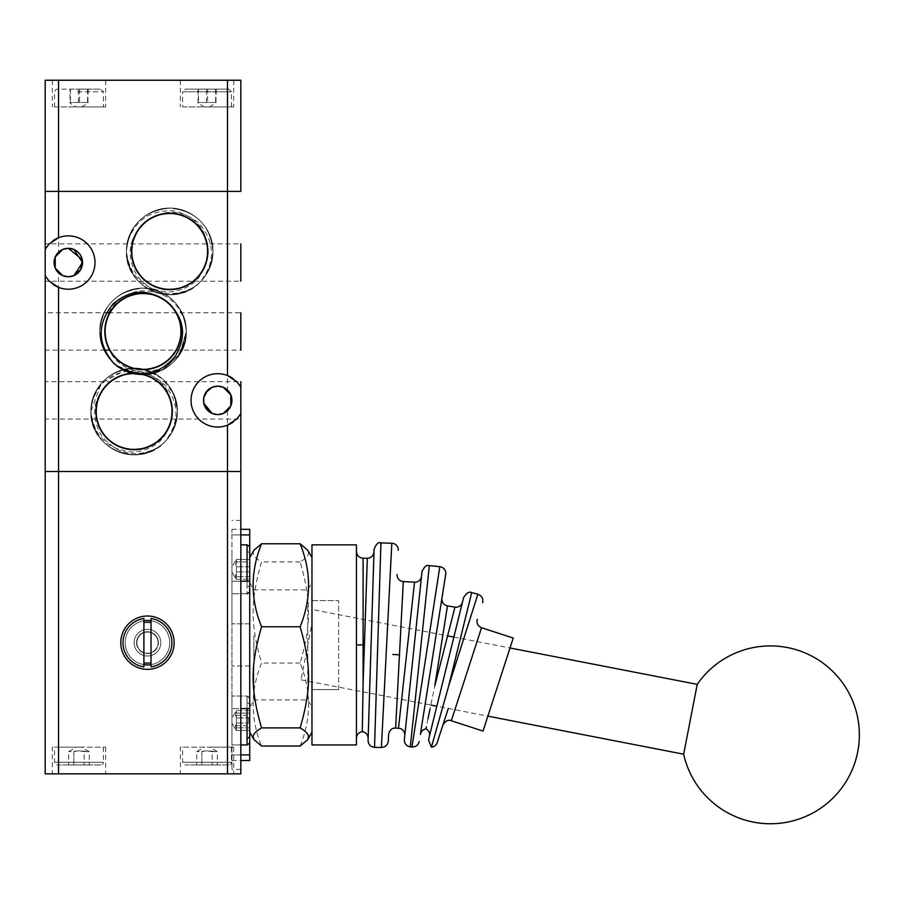 <?xml version="1.0" encoding="UTF-8"?>
<svg xmlns="http://www.w3.org/2000/svg" width="904" height="904" viewBox="0 0 904 904"><rect width="100%" height="100%" fill="white"/><g stroke="black" fill="none" stroke-linecap="round" stroke-linejoin="round"><path stroke-width="0.68" stroke-dasharray="4.52 3.39" d="M236.927 191.399L227.492 191.399L236.927 191.399M240.837 243.865L240.837 281.212L45.2 281.212L45.2 243.865L240.837 243.865M108.695 312.773L240.837 312.773L240.837 350.13L109.011 350.13M240.837 381.691L240.837 419.038L45.2 419.038L45.2 381.691L240.837 381.691M240.837 471.504L240.837 773.847L227.492 773.847L227.492 471.504L240.837 471.504L45.2 471.504L45.2 312.773L106.412 312.773M240.837 387.059L240.837 413.67L240.837 387.059M203.773 397.534L205.954 392.347M104.672 350.13L45.2 350.13L45.2 343.543M217.717 386.144A14.227 14.227 0 0 0 203.479 400.37A14.227 14.227 0 0 0 227.492 410.698C233.379 403.805 233.379 396.924 227.492 390.031A14.227 14.227 0 0 0 217.717 386.144M227.492 425.185A26.679 26.679 0 0 1 191.038 400.37A26.679 26.679 0 0 1 227.492 375.544M233.029 378.527A26.679 26.679 0 0 1 240.566 386.607M45.2 319.361L45.2 191.399L227.492 191.399L227.492 80.241L240.837 80.241L240.837 191.399M58.534 252.205C52.658 259.086 52.658 265.979 58.534 272.872A14.227 14.227 0 0 0 82.546 262.533A14.227 14.227 0 0 0 58.534 252.205L58.534 191.399L227.492 191.399L227.492 390.031M45.471 248.781A26.679 26.679 0 0 1 52.997 240.701M58.534 237.718A26.679 26.679 0 0 1 94.999 262.533A26.679 26.679 0 0 1 58.534 287.359M52.997 284.376A26.679 26.679 0 0 1 46.194 277.449M113.305 362.888L103.293 348.56L99.768 331.452C98.965 305.97 124.277 284.138 149.363 288.67C172.201 293.845 184.506 308.106 186.269 331.452C187.874 364.685 145.646 387.217 118.932 367.374L140.843 374.651L163.375 369.612L180.111 353.701L186.269 331.452C188.224 368.052 138.176 389.409 113.102 362.685L103.237 348.424L99.768 331.452C101.768 307.134 114.774 292.794 138.775 288.41C163.274 285.257 186.992 306.772 186.269 331.452C183.998 356.741 170.28 371.137 145.137 374.651C121.305 376.482 99.101 355.34 99.768 331.452C102.333 305.179 116.74 290.76 143.013 288.195C169.285 290.76 183.704 305.179 186.269 331.452C184.506 354.797 172.201 369.058 149.363 374.233C124.277 378.765 98.965 356.933 99.768 331.452C98.999 306.366 123.509 284.692 148.312 288.523C171.726 293.314 184.382 307.62 186.269 331.452C184.506 354.797 172.201 369.058 149.363 374.233C124.277 378.765 98.965 356.933 99.768 331.452C101.768 307.134 114.774 292.794 138.775 288.41C163.274 285.257 186.992 306.772 186.269 331.452L180.111 353.69L163.387 369.6L140.866 374.651L118.955 367.397L140.866 374.651L163.387 369.6L180.111 353.69L186.269 331.452C186.958 355.735 164.008 377.07 139.837 374.584C115.26 370.629 101.903 356.255 99.768 331.452C99.135 307.948 120.594 287.009 144.075 288.207C169.794 291.257 183.851 305.676 186.269 331.452C183.851 357.227 169.794 371.646 144.075 374.685C120.594 375.894 99.135 354.956 99.768 331.452C98.999 306.366 123.509 284.692 148.312 288.523C171.726 293.314 184.382 307.62 186.269 331.452C184.382 355.283 171.726 369.589 148.312 374.38C123.509 378.211 98.999 356.538 99.768 331.452C101.903 306.648 115.26 292.274 139.837 288.32C164.008 285.833 186.958 307.168 186.269 331.452C184.382 355.283 171.726 369.589 148.312 374.38C123.509 378.211 98.999 356.538 99.768 331.452C99.135 307.948 120.594 287.009 144.075 288.207C169.794 291.257 183.851 305.676 186.269 331.452C186.992 356.131 163.274 377.646 138.775 374.493C114.774 370.109 101.768 355.769 99.768 331.452C98.965 305.97 124.277 284.138 149.363 288.67C172.201 293.845 184.506 308.106 186.269 331.452L180.111 353.701L163.375 369.612L140.855 374.651L118.944 367.386L140.855 374.651L163.375 369.612L180.111 353.701L186.269 331.452C183.704 357.724 169.285 372.143 143.013 374.708C116.74 372.143 102.333 357.724 99.768 331.452C101.903 306.648 115.26 292.274 139.837 288.32C164.008 285.833 186.958 307.168 186.269 331.452C184.258 355.769 171.251 370.109 147.25 374.493C122.763 377.646 99.033 356.131 99.768 331.452C99.101 307.563 121.305 286.421 145.137 288.252C170.28 291.766 183.998 306.162 186.269 331.452L179.58 354.56L161.579 370.516L137.837 374.392L115.689 364.979M114.571 364.029L113.542 363.103M113.972 363.498L103.474 348.978L99.768 331.452L103.237 348.424L113.09 362.673L103.237 348.435L99.768 331.452C102.039 306.162 115.746 291.766 140.888 288.252C164.731 286.421 186.925 307.563 186.269 331.452C187.038 356.538 162.517 378.211 137.724 374.38C114.299 369.589 101.643 355.283 99.768 331.452C99.101 307.563 121.305 286.421 145.137 288.252C170.28 291.766 183.998 306.162 186.269 331.452L180.043 353.803L163.172 369.725L140.493 374.629L118.548 367.114M115.576 364.888L114.028 363.555M113.102 362.685L103.237 348.435L99.768 331.452C101.53 308.106 113.836 293.845 136.673 288.67C161.76 284.138 187.071 305.97 186.269 331.452C183.049 356.605 168.833 370.143 143.646 372.075C121.012 369.668 108.152 357.227 105.067 334.74C104.401 311.032 115.655 296.433 138.843 290.952C163.014 289.721 178.608 300.738 185.625 323.994L186.269 331.452A43.256 43.256 0 0 0 185.625 323.994M114.525 363.996L103.632 349.317L99.768 331.452C102.039 306.162 115.746 291.766 140.888 288.252C164.731 286.421 186.925 307.563 186.269 331.452C184.133 306.648 170.777 292.274 146.199 288.32C122.029 285.833 99.067 307.168 99.768 331.452C101.53 308.106 113.836 293.845 136.673 288.67C161.76 284.138 187.071 305.97 186.269 331.452M127.78 368.696L101.372 383.228L90.875 411.478C93.293 437.265 107.35 451.672 133.057 454.723C156.539 455.921 177.998 434.982 177.376 411.478C175.24 386.686 161.884 372.301 137.306 368.346C113.136 365.871 90.174 387.194 90.875 411.478C93.293 437.265 107.35 451.672 133.057 454.723C156.539 455.921 177.998 434.982 177.376 411.478C178.144 386.403 153.623 364.73 128.831 368.561C105.406 373.341 92.75 387.647 90.875 411.478C90.174 435.773 113.136 457.096 137.306 454.622C161.884 450.655 175.24 436.282 177.376 411.478C177.998 387.986 156.539 367.035 133.057 368.244C107.35 371.295 93.293 385.703 90.875 411.478C90.174 435.773 113.136 457.096 137.306 454.622C161.884 450.655 175.24 436.282 177.376 411.478C175.365 387.172 162.358 372.821 138.357 368.436C113.87 365.295 90.14 386.799 90.875 411.478C92.637 434.835 104.943 449.096 127.78 454.271C152.866 458.803 178.178 436.96 177.376 411.478C178.144 386.403 153.623 364.73 128.831 368.561C105.406 373.341 92.75 387.647 90.875 411.478C92.637 434.835 104.943 449.096 127.78 454.271C152.866 458.803 178.178 436.96 177.376 411.478C174.811 385.217 160.392 370.798 134.12 368.233C107.847 370.798 93.44 385.217 90.875 411.478C93.146 436.768 106.853 451.175 132.007 454.678C155.838 456.52 178.031 435.378 177.376 411.478C175.365 387.172 162.358 372.821 138.357 368.436C113.87 365.295 90.14 386.799 90.875 411.478C89.27 444.711 131.498 467.244 158.211 447.412A43.256 43.256 0 0 0 164.042 442.723C179.975 422.993 179.93 403.365 163.895 383.85C146.504 369.16 128.628 368.482 110.254 381.793C92.66 397.715 89.903 415.942 101.982 436.485C117.814 454.791 136.549 458.43 158.211 447.412M128.334 368.617L146.584 370.064L162.584 378.923L173.5 393.602L177.376 411.478C174.958 437.265 160.901 451.672 135.182 454.723C111.7 455.921 90.242 434.982 90.875 411.478C94.095 436.643 108.299 450.181 133.487 452.102C156.132 449.695 168.992 437.253 172.065 414.778C172.743 391.059 161.477 376.459 138.289 370.979C114.13 369.747 98.536 380.765 91.519 404.031L90.875 411.478C90.106 436.564 114.616 458.238 139.419 454.407C162.844 449.627 175.489 435.31 177.376 411.478C175.613 388.132 163.308 373.872 140.47 368.696C115.384 364.165 90.072 385.997 90.875 411.478C90.106 436.564 114.616 458.238 139.419 454.407C162.844 449.627 175.489 435.31 177.376 411.478C178.065 387.194 155.115 365.871 130.944 368.346C106.367 372.301 93.01 386.686 90.875 411.478C92.875 435.796 105.881 450.147 129.882 454.531C154.381 457.673 178.111 436.169 177.376 411.478C175.105 386.2 161.387 371.793 136.244 368.278C112.412 366.448 90.208 387.59 90.875 411.478C92.875 435.796 105.881 450.147 129.882 454.531C154.381 457.673 178.111 436.169 177.376 411.478C175.613 388.132 163.308 373.872 140.47 368.696C115.384 364.165 90.072 385.997 90.875 411.478C93.44 437.751 107.858 452.169 134.12 454.735C160.392 452.169 174.811 437.751 177.376 411.478C178.031 387.59 155.838 366.448 132.007 368.278C106.853 371.793 93.146 386.2 90.875 411.478C93.44 437.751 107.858 452.169 134.12 454.735C160.392 452.169 174.811 437.751 177.376 411.478C175.105 386.2 161.387 371.793 136.244 368.278C112.412 366.448 90.208 387.59 90.875 411.478C90.14 436.169 113.87 457.673 138.368 454.531C162.358 450.147 175.365 435.796 177.376 411.478C178.178 385.997 152.866 364.165 127.78 368.696C104.943 373.872 92.637 388.132 90.875 411.478C90.14 436.169 113.87 457.673 138.368 454.531C162.358 450.147 175.365 435.796 177.376 411.478C178.031 387.59 155.838 366.448 132.007 368.278C106.853 371.793 93.146 386.2 90.875 411.478C92.75 435.31 105.406 449.627 128.831 454.407C153.623 458.238 178.144 436.564 177.376 411.478C175.24 386.686 161.884 372.301 137.306 368.346C113.136 365.871 90.174 387.194 90.875 411.478C92.75 435.31 105.406 449.627 128.831 454.407C153.623 458.238 178.144 436.564 177.376 411.478C178.178 385.997 152.866 364.165 127.78 368.696C104.943 373.872 92.637 388.132 90.875 411.478C88.92 448.079 138.956 469.447 164.042 442.723M199.603 282.658C174.528 309.383 124.481 288.014 126.436 251.425C129.667 276.579 143.872 290.116 169.059 292.037C191.693 289.63 204.553 277.189 207.637 254.713C208.304 230.995 197.049 216.395 173.862 210.914C149.691 209.683 134.108 220.7 127.091 243.967L126.436 251.425C125.814 274.918 147.273 295.868 170.754 294.659C196.462 291.608 210.53 277.2 212.948 251.425C211.174 228.068 198.88 213.807 176.043 208.632C150.945 204.101 125.633 225.943 126.436 251.425C125.679 276.5 150.188 298.173 174.992 294.342C198.405 289.562 211.061 275.245 212.948 251.425C213.638 227.13 190.676 205.807 166.505 208.282C141.939 212.248 128.583 226.621 126.436 251.425C125.679 276.5 150.188 298.173 174.992 294.342C198.405 289.562 211.061 275.245 212.948 251.425C210.666 226.136 196.959 211.728 171.816 208.225C147.985 206.383 125.78 227.525 126.436 251.425C128.447 275.731 141.453 290.082 165.455 294.467C189.942 297.608 213.672 276.104 212.948 251.425C211.174 228.068 198.88 213.807 176.043 208.632C150.945 204.101 125.633 225.943 126.436 251.425C128.447 275.731 141.453 290.082 165.455 294.467C189.942 297.608 213.672 276.104 212.948 251.425C213.604 227.525 191.399 206.383 167.568 208.225C142.425 211.728 128.718 226.136 126.436 251.425C129.001 277.686 143.42 292.105 169.692 294.67C195.965 292.105 210.383 277.686 212.948 251.425C210.666 226.136 196.959 211.728 171.816 208.225C147.985 206.383 125.78 227.525 126.436 251.425C129.001 277.686 143.42 292.105 169.692 294.67C195.965 292.105 210.383 277.686 212.948 251.425C213.751 225.943 188.439 204.101 163.341 208.632C140.504 213.807 128.21 228.068 126.436 251.425C125.712 276.104 149.442 297.608 173.93 294.467C197.931 290.082 210.937 275.731 212.948 251.425C213.604 227.525 191.399 206.383 167.568 208.225C142.425 211.728 128.718 226.136 126.436 251.425C125.712 276.104 149.442 297.608 173.93 294.467C197.931 290.082 210.937 275.731 212.948 251.425C210.802 226.621 197.445 212.237 172.879 208.282C148.708 205.807 125.746 227.13 126.436 251.425C128.323 275.257 140.979 289.562 164.404 294.342C189.196 298.173 213.706 276.5 212.948 251.425C213.751 225.943 188.439 204.101 163.341 208.632C140.504 213.807 128.21 228.068 126.436 251.425C128.323 275.257 140.979 289.562 164.404 294.342C189.196 298.173 213.706 276.5 212.948 251.425C213.57 227.921 192.111 206.982 168.63 208.18C142.922 211.231 128.854 225.638 126.436 251.425C128.854 277.2 142.922 291.608 168.63 294.659C192.111 295.868 213.57 274.918 212.948 251.425C210.802 226.621 197.445 212.237 172.879 208.282C148.708 205.807 125.746 227.13 126.436 251.425C128.854 277.2 142.922 291.608 168.63 294.659C192.111 295.868 213.57 274.918 212.948 251.425C213.706 226.339 189.196 204.666 164.404 208.496C140.979 213.276 128.323 227.593 126.436 251.425C125.746 275.709 148.708 297.032 172.879 294.557C197.445 290.602 210.802 276.217 212.948 251.425C213.57 227.921 192.111 206.982 168.63 208.18C142.922 211.231 128.854 225.638 126.436 251.425C125.746 275.709 148.708 297.032 172.879 294.557C197.445 290.602 210.802 276.217 212.948 251.425C210.937 227.107 197.931 212.756 173.93 208.372C149.442 205.231 125.712 226.734 126.436 251.425C128.21 274.771 140.504 289.031 163.341 294.207C188.439 298.738 213.751 276.906 212.948 251.425C213.706 226.339 189.196 204.666 164.404 208.496C140.979 213.276 128.323 227.593 126.436 251.425C128.21 274.771 140.504 289.031 163.341 294.207C188.439 298.738 213.751 276.906 212.948 251.425C210.383 225.152 195.965 210.734 169.692 208.169C143.42 210.734 129.001 225.152 126.436 251.425C128.718 276.703 142.425 291.111 167.568 294.625C191.399 296.455 213.604 275.313 212.948 251.425C210.937 227.107 197.931 212.756 173.93 208.372C149.442 205.231 125.712 226.734 126.436 251.425C124.831 284.658 167.07 307.19 193.772 287.348A43.256 43.256 0 0 0 199.603 282.658C215.547 262.928 215.502 243.312 199.468 223.785C182.077 209.095 164.189 208.417 145.827 221.74C128.232 237.65 125.475 255.877 137.555 276.421C153.386 294.727 172.122 298.365 193.772 287.348M131.6 251.425C129.532 287.675 182.947 303.88 201.366 272.579C223.231 243.594 187.817 200.439 155.115 216.237C120.831 228.181 126.3 283.743 162.257 288.772C197.411 297.891 223.729 248.656 196.62 224.486C172.461 197.388 123.226 223.695 132.334 258.849C137.374 294.817 192.925 300.286 204.88 265.991C220.678 233.3 177.523 197.886 148.527 219.751C117.237 238.159 133.442 291.585 169.692 289.506C205.942 291.585 222.147 238.159 190.857 219.751C161.861 197.886 118.706 233.3 134.504 265.991C146.459 300.286 202.01 294.817 207.05 258.849C216.158 223.695 166.924 197.388 142.764 224.486C115.655 248.656 141.973 297.891 177.127 288.772C213.084 283.743 218.553 228.181 184.269 216.237C151.567 200.439 116.153 243.594 138.029 272.579C156.437 303.88 209.864 287.675 207.784 251.425C209.864 215.163 156.437 198.959 138.029 230.26C116.153 259.245 151.567 302.399 184.269 286.613C218.553 274.658 213.084 219.096 177.127 214.067C141.973 204.948 115.655 254.182 142.764 278.353C166.924 305.462 216.158 279.144 207.05 243.99C202.01 208.033 146.459 202.552 134.504 236.848C118.706 269.539 161.861 304.953 190.857 283.088C222.147 264.68 205.942 211.253 169.692 213.333C133.442 211.253 117.237 264.68 148.527 283.088C177.523 304.953 220.678 269.539 204.88 236.848C192.925 202.552 137.374 208.033 132.334 243.99C123.226 279.144 172.461 305.462 196.62 278.353C223.729 254.182 197.411 204.948 162.268 214.067C126.3 219.096 120.831 274.658 155.115 286.613C187.817 302.399 223.231 259.245 201.366 230.26C182.947 198.959 129.532 215.163 131.6 251.425M126.436 251.425A43.256 43.256 0 0 1 127.091 243.967M96.039 411.478C93.959 447.74 147.375 463.944 165.794 432.643C187.659 403.659 152.245 360.504 119.543 376.29C85.258 388.245 90.728 443.807 126.696 448.836C161.839 457.955 188.156 408.721 161.059 384.55C136.888 357.442 87.654 383.759 96.762 418.914C101.802 454.87 157.364 460.351 169.308 426.055C185.105 393.364 141.951 357.939 112.966 379.816C81.665 398.223 97.869 451.65 134.12 449.57C170.381 451.65 186.586 398.223 155.285 379.816C126.3 357.939 83.145 393.364 98.931 426.055C110.887 460.351 166.449 454.87 171.477 418.914C180.585 383.759 131.351 357.442 107.192 384.55C80.083 408.71 106.401 457.955 141.555 448.836C177.512 443.807 182.992 388.245 148.697 376.29C116.006 360.504 80.58 403.659 102.457 432.643C120.865 463.944 174.291 447.74 172.212 411.478C174.291 375.228 120.865 359.024 102.457 390.325C80.58 419.309 116.006 462.464 148.697 446.666C182.992 434.722 177.512 379.16 141.555 374.132C106.401 365.013 80.083 414.247 107.192 438.417C131.351 465.515 180.585 439.208 171.477 404.054C166.449 368.086 110.887 362.617 98.931 396.912C83.145 429.603 126.3 465.018 155.285 443.152C186.586 424.733 170.381 371.318 134.12 373.397C97.869 371.318 81.665 424.733 112.966 443.152C141.951 465.018 185.105 429.603 169.308 396.912C157.364 362.617 101.802 368.086 96.762 404.054C87.654 439.208 136.888 465.515 161.059 438.417C188.156 414.247 161.839 365.013 126.696 374.132C90.728 379.16 85.258 434.722 119.543 446.666C152.245 462.464 187.659 419.309 165.794 390.325C147.375 359.024 93.959 375.228 96.039 411.478M90.875 411.478A43.256 43.256 0 0 1 91.519 404.031M181.105 331.452C183.184 367.702 129.758 383.906 111.35 352.616C89.473 323.621 124.899 280.466 157.59 296.263C191.885 308.219 186.405 363.77 150.448 368.809C115.294 377.917 88.976 328.683 116.085 304.524C140.244 277.415 189.478 303.733 180.371 338.887C175.342 374.844 119.78 380.313 107.825 346.029C92.038 313.326 135.193 277.912 164.178 299.778C195.479 318.197 179.274 371.623 143.013 369.544C106.762 371.623 90.558 318.197 121.859 299.778C150.844 277.912 193.998 313.326 178.201 346.029C166.257 380.313 110.695 374.844 105.655 338.887C96.547 303.733 145.781 277.415 169.952 304.524C197.049 328.683 170.732 377.917 135.589 368.809C99.621 363.77 94.152 308.219 128.436 296.263C161.138 280.466 196.552 323.621 174.687 352.616C156.268 383.906 102.853 367.702 104.932 331.452C102.853 295.201 156.268 278.997 174.687 310.287C196.552 339.282 161.138 382.437 128.436 366.64C94.152 354.684 99.621 299.134 135.589 294.094C170.732 284.986 197.049 334.22 169.952 358.379C145.781 385.488 96.547 359.171 105.655 324.016C110.695 288.06 166.246 282.59 178.201 316.875C193.998 349.577 150.844 384.991 121.859 363.125C90.558 344.707 106.762 291.28 143.013 293.359C179.263 291.28 195.479 344.707 164.178 363.125C135.193 384.991 92.038 349.577 107.825 316.875C119.78 282.59 175.342 288.06 180.371 324.016C189.478 359.171 140.244 385.488 116.085 358.379C88.976 334.22 115.294 284.986 150.448 294.094C186.405 299.134 191.885 354.684 157.59 366.64C124.899 382.437 89.473 339.282 111.35 310.287C129.758 278.997 183.184 295.201 181.105 331.452M45.2 243.865L45.2 281.212M45.2 312.773L45.2 350.13M45.2 381.691L45.2 419.038M239.831 415.275A26.679 26.679 0 0 1 233.029 422.202M207.039 80.241L233.718 80.241L207.039 80.241M207.039 106.921L233.718 106.921L207.039 106.921M78.987 80.241L105.666 80.241L78.987 80.241M78.987 106.921L105.666 106.921L78.987 106.921M45.2 80.241L58.534 80.241L58.534 191.399L45.2 191.399M182.631 106.921L231.492 106.921L182.631 106.921L182.585 91.801L231.492 91.801L182.585 91.801L185.252 89.134L228.825 89.134L185.252 89.134M206.451 102.468L206.451 89.134L216.214 89.134L215.92 103.271L215.627 102.468L197.863 102.468L198.168 103.271L198.462 102.468L216.214 102.468L209.615 106.921L204.473 106.921L209.615 106.921M54.579 106.921L103.44 106.921L54.579 106.921M77.733 89.134L100.739 89.134L77.733 89.134M78.399 102.468L78.399 89.134L88.163 89.134L87.869 103.271L87.575 102.468L69.811 102.468L70.116 103.271L70.41 102.468L88.163 102.468L87.869 103.271M76.422 106.921L81.563 106.921L76.422 106.921L70.083 103.259M88.163 89.134L69.811 89.134L70.116 103.271M79.586 89.134L79.586 102.468M70.41 89.134L70.41 102.468M87.575 89.134L87.575 102.468M69.811 89.134L78.399 89.134M204.473 106.921L198.134 103.259L197.863 89.134L206.451 89.134M216.214 89.134L207.637 89.134L207.637 102.468M207.637 89.134L198.462 89.134L198.462 102.468M198.462 89.134L197.863 89.134M215.627 89.134L215.627 102.468M58.534 80.241L227.492 80.241M49.11 471.504L58.534 471.504L58.534 773.847L45.2 773.847L45.2 471.504L49.11 471.504M105.666 747.167L105.666 773.847L52.319 773.847L52.319 747.167L105.666 747.167L52.319 747.167M151.024 620.743L151.024 666.881A24.453 24.453 0 0 0 171.918 642.687A24.453 24.453 0 0 1 151.024 666.881A24.453 24.453 0 0 0 151.024 618.494A24.453 24.453 0 0 1 171.918 642.687A24.453 24.453 0 0 0 151.024 618.494L151.024 620.743A22.227 22.227 0 0 1 169.692 642.687A22.227 22.227 0 0 0 147.465 620.449A22.227 22.227 0 0 0 125.227 642.687A22.227 22.227 0 0 1 143.905 620.743L143.905 618.494A24.453 24.453 0 0 0 123.012 642.687A24.453 24.453 0 0 1 143.905 618.494A24.453 24.453 0 0 0 143.905 666.881A24.453 24.453 0 0 1 123.012 642.687A24.453 24.453 0 0 0 143.905 666.881L143.905 620.743A22.227 22.227 0 0 0 143.905 664.632A22.227 22.227 0 0 1 125.227 642.687A22.227 22.227 0 0 1 147.465 620.449A22.227 22.227 0 0 1 169.692 642.687A22.227 22.227 0 0 1 147.465 664.915A22.227 22.227 0 0 1 125.227 642.687A22.227 22.227 0 0 0 147.465 664.915A22.227 22.227 0 0 0 169.692 642.687A22.227 22.227 0 0 0 143.905 620.743L143.905 622.54L143.905 620.743M151.024 664.632A22.227 22.227 0 0 0 169.692 642.687A22.227 22.227 0 0 1 151.024 664.632L151.024 662.824L151.024 664.632A22.227 22.227 0 0 1 143.905 664.632L143.905 662.824L143.905 664.632M233.718 747.167L233.718 773.847L180.359 773.847L180.359 747.167L233.718 747.167L180.359 747.167M207.039 747.167L231.492 747.167L207.039 747.167M228.825 764.953L185.252 764.953A2.667 2.667 0 0 1 182.585 762.287L231.492 762.287A2.667 2.667 0 0 1 228.825 764.953L185.252 764.953M196.767 764.953L201.897 764.953L201.897 751.619L207.039 750.817L196.767 751.619L201.897 751.619L201.897 764.953L196.767 764.953L196.767 751.619L204.473 747.167M78.987 747.167L54.534 747.167L78.987 747.167M100.773 764.953L57.201 764.953A2.667 2.667 0 0 1 54.534 762.287L103.44 762.287A2.667 2.667 0 0 1 100.773 764.953L57.201 764.953M68.715 764.953L73.857 764.953L73.857 751.619L78.987 750.817L68.715 751.619L73.857 751.619L73.857 764.953L68.715 764.953L68.715 751.619L76.422 747.167M240.837 644.902L240.837 520.41L240.837 644.902M240.837 581.204L231.944 581.204L231.944 769.394L231.944 534.919L240.837 534.919M240.837 754.896L231.944 754.896L249.719 754.896L249.719 581.204L249.719 708.612L231.944 708.612L240.837 708.612M231.944 552.265L231.944 593.781L231.944 552.265M249.719 590.301L249.719 692.385L249.719 593.826L249.719 623.839L231.944 623.839L231.944 581.204L249.719 581.204L249.719 584.933A2.667 1.91 180 0 1 247.052 586.843L247.052 551.802A2.667 1.91 180 0 1 249.719 553.711L249.719 736.105A2.667 1.91 180 0 1 247.052 738.014L247.052 696.035L247.052 715.279L231.944 715.279L231.944 744.941L231.944 696.035L231.944 744.941L231.944 725.709L247.052 725.709C249.414 722.228 249.414 718.759 247.052 715.279M236.385 579.204L235.594 575.52L236.385 571.848L236.385 559.44L235.594 563.113L236.385 566.797L236.385 579.204L235.594 575.52L236.385 571.848L236.385 561.96L249.719 561.96L249.719 579.204L249.719 559.44L249.719 579.204L249.719 559.44L236.385 559.44L235.594 563.113L236.385 566.797L236.385 579.204L235.752 578.503L236.385 579.204L249.719 579.204L236.385 579.204M231.944 567.531L231.944 571.893L231.944 567.531M249.719 730.375L236.385 730.375L235.594 726.692L236.385 723.019L236.385 710.601L235.594 714.284L236.385 717.968L236.385 730.375L235.594 726.692L236.385 723.019L236.385 713.132L249.719 713.132L249.719 730.375L249.719 710.601L249.719 713.132L236.385 713.132L236.385 710.601L235.594 714.284L236.385 717.968L236.385 730.375L235.752 729.675L236.385 730.375L249.719 730.375L249.719 714.081L249.719 736.105M231.944 718.703L231.944 723.064L231.944 718.703M249.719 710.601L236.385 710.601L231.944 717.923L236.385 710.601L249.719 710.601L249.719 714.081L249.719 698.702L249.719 742.263M300.128 746.037C311.36 718.375 311.36 690.712 300.128 663.039C311.36 624.37 311.36 600.584 300.128 561.915C305.846 558.559 308.626 555.531 308.467 552.841L307.688 550.163M311.97 730.986L311.97 557.587L311.97 730.986M254.013 550.163L253.233 552.841C253.063 555.531 255.843 558.559 261.572 561.915C250.329 600.584 250.329 624.37 261.572 663.039C250.329 690.712 250.329 718.375 261.572 746.037M307.801 590.662L307.801 699.933L307.801 590.662M253.888 635.648L253.888 699.933L253.888 635.648M311.97 583.543L311.97 707.154L311.97 583.543M174.144 642.687A26.679 26.679 0 0 0 147.465 616.008A26.679 26.679 0 0 0 120.786 642.687A26.679 26.679 0 0 0 147.465 669.356A26.679 26.679 0 0 0 174.144 642.687M160.799 642.687A13.334 13.334 0 0 0 147.465 629.342A13.334 13.334 0 0 0 134.12 642.687A13.334 13.334 0 0 0 147.465 656.021A13.334 13.334 0 0 0 160.799 642.687A13.334 13.334 0 0 0 147.465 629.342A13.334 13.334 0 0 0 134.12 642.687A13.334 13.334 0 0 1 147.465 629.342A13.334 13.334 0 0 1 160.799 642.687A13.334 13.334 0 0 0 147.465 629.342A13.334 13.334 0 0 0 134.12 642.687A13.334 13.334 0 0 1 147.465 629.342A13.334 13.334 0 0 1 160.799 642.687A13.334 13.334 0 0 1 147.465 656.021A13.334 13.334 0 0 1 134.12 642.687A13.334 13.334 0 0 1 147.465 629.342A13.334 13.334 0 0 1 160.799 642.687A13.334 13.334 0 0 1 147.465 656.021A13.334 13.334 0 0 1 134.12 642.687A13.334 13.334 0 0 0 147.465 656.021A13.334 13.334 0 0 0 160.799 642.687A13.334 13.334 0 0 1 147.465 656.021A13.334 13.334 0 0 1 134.12 642.687A13.334 13.334 0 0 0 147.465 656.021A13.334 13.334 0 0 0 160.799 642.687M158.076 642.687A10.611 10.611 0 0 0 147.465 632.077A10.611 10.611 0 0 0 136.854 642.687A10.611 10.611 0 0 1 147.465 632.077A10.611 10.611 0 0 1 158.076 642.687A10.611 10.611 0 0 0 147.465 632.077A10.611 10.611 0 0 0 136.854 642.687A10.611 10.611 0 0 1 147.465 632.077A10.611 10.611 0 0 1 158.076 642.687A10.611 10.611 0 0 0 147.465 632.077A10.611 10.611 0 0 0 136.854 642.687A10.611 10.611 0 0 1 147.465 632.077A10.611 10.611 0 0 1 158.076 642.687A10.611 10.611 0 0 1 147.465 653.298A10.611 10.611 0 0 1 136.854 642.687A10.611 10.611 0 0 0 147.465 653.298A10.611 10.611 0 0 0 158.076 642.687A10.611 10.611 0 0 1 147.465 653.298A10.611 10.611 0 0 1 136.854 642.687A10.611 10.611 0 0 0 147.465 653.298A10.611 10.611 0 0 0 158.076 642.687A10.611 10.611 0 0 1 147.465 653.298A10.611 10.611 0 0 1 136.854 642.687A10.611 10.611 0 0 0 147.465 653.298A10.611 10.611 0 0 0 158.076 642.687M136.527 642.687A10.927 10.927 0 0 0 147.465 653.615A10.927 10.927 0 0 0 158.392 642.687A10.927 10.927 0 0 1 147.465 653.615A10.927 10.927 0 0 1 136.527 642.687A10.927 10.927 0 0 1 147.465 631.749A10.927 10.927 0 0 1 158.392 642.687A10.927 10.927 0 0 0 147.465 631.749A10.927 10.927 0 0 0 136.527 642.687M151.024 622.54L151.024 662.824L151.024 622.54A20.453 20.453 0 0 0 143.905 622.54L143.905 662.824L143.905 622.54M143.905 662.824A20.453 20.453 0 0 0 151.024 662.824M249.719 593.826L249.719 534.919L231.944 534.919L231.944 529.303L231.944 623.839L249.719 623.839L249.719 593.826M249.719 695.99L249.719 665.977L249.719 695.99M300.128 663.039L261.572 663.039M300.128 561.915L261.572 561.915M249.719 708.612L249.719 692.385L249.719 708.612M249.719 529.303L249.719 534.919M249.719 754.896L249.719 760.513M249.719 559.44L236.385 559.44L231.944 566.751L236.385 559.44L236.385 561.96L249.719 561.96M249.719 576.684L236.385 576.684L249.719 576.684M249.719 566.797L236.385 566.797L249.719 566.797M249.719 571.848L236.385 571.848L249.719 571.848M249.719 727.844L236.385 727.844L249.719 727.844M249.719 717.968L236.385 717.968L249.719 717.968M249.719 723.019L236.385 723.019L249.719 723.019M231.944 725.709L231.944 715.279M249.719 665.977L231.944 665.977L249.719 665.977M84.128 751.619L78.987 750.817L89.259 751.619L84.128 751.619L84.128 764.953L84.128 751.619M73.857 764.953L84.128 764.953L73.857 764.953M89.259 764.953L84.128 764.953L89.259 764.953L89.259 751.619L81.563 747.167M212.18 751.619L207.039 750.817L217.31 751.619L212.18 751.619L212.18 764.953L212.18 751.619M201.897 764.953L212.18 764.953L201.897 764.953M217.31 764.953L212.18 764.953L217.31 764.953L217.31 751.619L209.615 747.167M180.359 773.847L233.718 773.847M52.319 773.847L105.666 773.847M58.534 773.847L227.492 773.847M227.492 410.698L227.492 471.504L58.534 471.504L58.534 272.872M311.27 627.071L301.021 679.819L311.27 627.071M697.221 684.373L683.65 754.196M311.97 744.941L311.97 544.863M356.436 544.863L356.436 744.941M368.075 740.455L374.075 549.361M381.398 747.54L391.816 543.247M404.348 739.562L422.01 571.543M411.953 747.077L439.819 566.706M428.507 739.958L463.616 597.499M363.103 558.209L363.103 683.288L362.289 731.652M388.618 734.41L388.268 741.223M447.457 605.929L434.801 685.842L429.965 709.244M427.987 718.861L426.349 726.771M445.706 574.379L441.92 598.301M434.801 685.842L454.961 607.115M442.903 725.042L448.294 708.453M338.65 689.582L338.65 600.651L338.65 689.582L311.97 689.582L311.97 600.651L311.97 689.582L338.65 689.582M311.97 600.651L338.65 600.651L311.97 600.651M513.246 638.043L483.03 731.065M462.486 602.132L436.824 706.216L487.877 716.149M404.766 735.607L421.524 576.198L404.766 735.607M401.658 699.391L409.455 628.427M368.131 738.489L373.996 551.745L368.131 738.489M363.103 683.288L367.329 558.209M431.411 747.19L448.655 686.079L477.911 594.154M77.575 91.801L103.44 91.801L77.575 91.801M231.492 106.921L231.492 91.801L228.825 89.134M231.492 747.167L231.492 762.287L182.585 762.287L182.585 747.167M103.44 747.167L103.44 762.287L54.534 762.287L54.534 747.167M247.052 551.802L247.052 593.781L247.052 544.863L249.368 546.197L249.719 553.711A2.667 1.91 180 0 0 247.052 551.802M247.052 725.709L247.052 738.014M240.837 744.941L231.944 744.941L247.052 744.941L247.052 702.973A2.667 1.91 180 0 1 249.719 704.883A2.667 1.91 180 0 0 247.052 702.973L247.052 708.612M249.719 584.933A2.667 1.91 180 0 1 247.052 586.843L247.052 581.204M380.946 542.908L374.527 747.325M429.343 565.599L410.292 746.896M471.696 592.629L448.655 686.079M363.103 644.902L356.436 644.902M403.308 581.577L399.466 654.835L392.811 654.485M399.466 654.835L395.624 728.093M481.538 627.738L451.311 720.759M180.359 80.241L180.359 106.921M52.319 80.241L52.319 106.921M54.534 106.921L54.534 91.801L56.15 89.349L57.201 89.134L100.773 89.134L103.44 91.801L103.44 106.921M81.563 106.921L87.903 103.259M105.666 80.241L105.666 106.921M233.718 80.241L233.718 106.921M240.837 769.394L231.944 769.394M240.837 544.863L247.052 544.863M231.944 571.893L235.752 578.503L231.944 571.893M231.944 723.064L235.752 729.675L231.944 723.064M249.719 722.251L249.368 697.368L247.052 696.035L231.944 696.035L247.052 696.035L249.719 698.702M249.719 582.662L253.888 589.883L307.801 589.883L311.97 582.662M249.719 707.154L253.888 699.933L307.801 699.933L311.97 707.154M247.052 593.781L231.944 593.781L247.052 593.781L249.368 592.448L249.719 567.565M231.944 529.303L240.837 529.303M231.944 760.513L240.837 760.513M247.052 744.941L249.719 742.274M249.719 591.103L249.719 557.587M240.837 520.41L231.944 520.41M301.021 679.819L430.835 705.052M314.592 609.985L447.604 635.851M453.864 637.06L510.025 647.976"/><path stroke-width="1.36" d="M52.997 240.701A26.679 26.679 0 0 1 94.999 262.533A26.679 26.679 0 0 1 58.534 287.359L49.11 281.042L45.2 275.844L45.2 471.504L240.837 471.504L240.837 413.67L240.837 471.504L227.492 471.504L227.492 773.847L240.837 773.847L240.837 471.504M240.837 419.038L240.837 413.67L236.927 418.88L227.492 425.185A26.679 26.679 0 0 1 191.038 400.37A26.679 26.679 0 0 1 227.492 375.544L236.927 381.861L240.837 387.059L240.837 413.67A26.679 26.679 0 0 1 239.831 415.275M240.837 343.543L240.837 319.361M203.773 397.534L203.773 403.195L212.157 413.467L217.717 414.597A14.227 14.227 0 0 1 203.479 400.37A14.227 14.227 0 0 1 217.717 386.144L223.265 387.274L230.78 394.743L230.802 405.93L223.265 413.467L217.717 414.597L212.157 413.467L204.62 405.93L203.773 403.195L203.773 397.534L207.649 390.302L212.157 387.274L217.717 386.144L212.157 387.274L205.954 392.347M109.011 350.13L104.672 350.13M106.412 312.773L108.695 312.773M240.837 191.399L240.837 80.241L227.492 80.241L227.492 191.399L240.837 191.399L45.2 191.399L45.2 249.221L49.11 244.023L58.534 237.718L58.534 80.241L45.2 80.241L45.2 191.399L45.2 80.241M45.2 191.399L227.492 191.399L227.492 375.544A26.679 26.679 0 0 1 233.029 378.527M240.566 386.607A26.679 26.679 0 0 1 240.837 387.059L240.837 381.691M68.32 248.306L62.76 249.436L55.223 256.973L55.223 268.104L62.76 275.63L68.32 276.76A14.227 14.227 0 0 1 54.093 262.533A14.227 14.227 0 0 1 68.32 248.306L73.879 249.436L82.546 262.533L73.879 275.63L80.784 269.392L82.253 259.64L68.32 248.306A14.227 14.227 0 0 1 82.546 262.533A14.227 14.227 0 0 1 68.32 276.76L62.76 275.63L55.223 268.104L55.223 256.973L62.76 249.436L68.32 248.306M46.194 277.449A26.679 26.679 0 0 1 45.2 275.844L45.2 249.221A26.679 26.679 0 0 1 45.471 248.781M233.029 422.202A26.679 26.679 0 0 1 227.492 425.185L227.492 471.504L45.2 471.504L45.2 773.847L58.534 773.847L58.534 287.359A26.679 26.679 0 0 1 52.997 284.376M68.32 276.76L73.879 275.63L68.32 276.76M115.576 364.888L118.944 367.386A43.256 43.256 0 0 1 113.102 362.685C97.169 342.966 97.214 323.338 113.237 303.812C130.639 289.133 148.516 288.444 166.878 301.767C184.472 317.688 187.23 335.915 175.15 356.447C159.33 374.764 140.583 378.403 118.932 367.374L113.972 363.498M118.955 367.397L113.09 362.685L118.955 367.397M118.944 367.386L114.028 363.555M115.689 364.979L118.548 367.114M240.837 281.212L240.837 243.865M217.717 414.597L223.265 413.467L230.802 405.93L230.802 394.799L223.265 387.274L217.717 386.144A14.227 14.227 0 0 1 231.944 400.37A14.227 14.227 0 0 1 217.717 414.597M240.837 350.13L240.837 312.773M227.492 80.241L58.534 80.241M151.024 664.632A22.227 22.227 0 0 1 143.905 664.632M240.837 708.612L249.719 708.612L249.719 581.204L240.837 581.204M249.719 708.612L249.719 740.896L249.719 708.612M249.719 590.301L249.719 529.303L240.837 529.303M311.97 557.587L307.688 550.163L300.128 543.779C311.36 571.441 311.36 599.103 300.128 626.766C311.36 665.446 311.36 689.232 300.128 727.901C305.846 731.257 308.626 734.285 308.467 736.975L307.688 739.653L300.128 746.037L261.572 746.037L254.013 739.653L253.233 736.975C253.063 734.285 255.843 731.257 261.572 727.901C250.329 689.232 250.329 665.446 261.572 626.766C250.329 599.103 250.329 571.441 261.572 543.779L254.013 550.163L249.719 557.587L249.719 553.711L249.719 567.565L249.719 547.519L249.368 546.197L247.052 544.863L247.052 581.204M174.144 642.687A26.679 26.679 0 0 1 147.465 669.356A26.679 26.679 0 0 1 120.786 642.687A26.679 26.679 0 0 1 147.465 616.008A26.679 26.679 0 0 1 174.144 642.687M143.905 666.881A24.453 24.453 0 0 1 143.905 618.494L143.905 666.881M171.918 642.687A24.453 24.453 0 0 1 151.024 666.881L151.024 618.494A24.453 24.453 0 0 1 171.918 642.687M151.024 662.824A20.453 20.453 0 0 1 143.905 662.824M143.905 622.54A20.453 20.453 0 0 1 151.024 622.54M143.905 620.743A22.227 22.227 0 0 1 151.024 620.743M300.128 543.779L261.572 543.779M300.128 626.766L261.572 626.766M261.572 727.901L300.128 727.901M249.719 742.263L249.719 754.896L240.837 754.896M240.837 760.513L249.719 760.513L249.719 754.896M249.719 559.44L249.719 561.96M249.719 710.601L249.719 730.375M240.837 534.919L249.719 534.919M227.492 773.847L58.534 773.847M487.877 716.149L683.65 754.196L697.221 684.373A88.92 88.92 0 0 1 850.494 696.125A88.92 88.92 0 0 1 809.136 814.888A88.92 88.92 64.2 0 1 770.185 823.759M311.97 544.863L311.97 744.941L356.436 744.941L356.436 544.863L311.97 544.863M374.075 549.361L368.075 740.455C368.335 744.512 370.493 746.806 374.527 747.325L380.946 542.908C378.46 541.824 376.177 543.971 374.075 549.361M380.946 542.908L391.816 543.247L381.398 747.54L374.527 747.325M422.01 571.543L404.348 739.562C404.325 743.642 406.303 746.082 410.292 746.896L429.343 565.599C428.315 566.435 426.405 562.717 422.01 571.543M429.343 565.599L439.819 566.706L411.953 747.066M448.655 686.079L471.696 592.629L477.911 594.154L448.655 686.079L431.411 747.19A6.667 6.667 0 0 0 437.197 742.602L442.903 725.042C445.536 720.85 448.339 719.426 451.311 720.759L481.538 627.738L513.246 638.043L483.03 731.065L451.311 720.759M471.696 592.629C469.278 591.272 466.577 592.9 463.616 597.499L428.507 739.958L431.411 747.19M368.131 738.489A6.667 6.667 0 0 0 362.289 731.652L363.103 683.288L363.103 558.209L367.34 558.209L363.103 683.288M381.398 747.45C385.353 747.201 387.635 745.133 388.257 741.223L388.618 734.41C389.534 730.07 391.873 727.969 395.624 728.093L403.308 581.577L414.541 582.165L398.483 728.24L395.624 728.093M429.965 709.244L427.987 718.861M426.349 726.771L425.92 728.884C423.049 729.392 421.196 731.246 420.36 734.432L445.706 574.379A6.667 6.667 0 0 0 439.819 566.706M454.961 607.115L434.801 685.842C423.208 742.003 423.208 742.003 434.801 685.842L447.457 605.929L454.961 607.115A6.667 6.667 0 0 0 462.486 602.132L436.824 706.216L430.835 705.052M447.457 605.929C443.548 604.889 441.694 602.346 441.92 598.301L420.36 734.432M448.294 708.453L437.197 742.602M401.658 699.391L398.483 728.24A6.667 6.667 0 0 1 404.766 735.607M409.455 628.427L414.541 582.165M391.816 543.247A6.667 6.667 0 0 1 398.268 550.265M249.719 736.105A2.667 1.91 180 0 1 247.052 738.014L247.052 744.941L249.368 743.619L249.719 742.286L249.719 722.251L249.719 736.105M247.052 708.612L247.052 738.014M770.694 645.908A88.92 88.92 64.2 0 1 809.136 814.888A88.92 88.92 0 0 1 683.65 754.196M356.436 644.902L363.103 644.902M392.811 654.485L399.466 654.835M240.837 544.863L247.052 544.863M311.97 732.229L307.688 739.653M249.719 732.229L254.013 739.653M247.052 593.781L249.368 592.448L249.719 591.08M240.837 744.941L247.052 744.941M447.604 635.851L453.864 637.06M510.025 647.976L697.221 684.362M410.292 746.896L411.953 747.077M362.289 731.652C358.662 732.409 356.707 734.613 356.436 738.274M481.538 627.738C477.832 626.099 476.408 623.297 477.255 619.33M425.953 728.805C428.846 730.511 429.988 733.02 429.411 736.319M414.529 582.289C418.428 582.142 420.755 580.165 421.513 576.345M403.308 581.577C399.252 580.967 397.15 578.628 397.003 574.56M367.329 558.31C371.284 557.949 373.499 555.79 373.996 551.858M363.103 558.209C359.069 557.791 356.843 555.564 356.436 551.542M477.877 594.301C481.855 595.747 483.448 598.55 482.657 602.697M419.241 741.483C418.247 745.201 415.817 747.02 411.975 746.953"/></g></svg>

